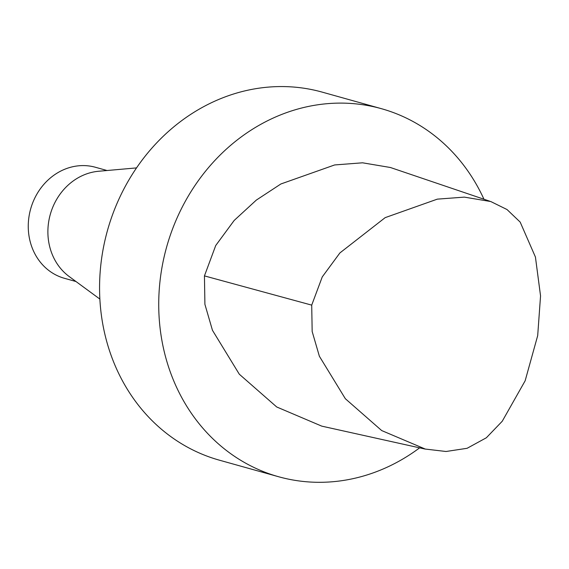 <?xml version="1.0" encoding="UTF-8"?>
<svg xmlns="http://www.w3.org/2000/svg" width="569" height="569" viewBox="0 0 569 569"><rect width="100%" height="100%" fill="white"/><g stroke="black" fill="none" stroke-linecap="round" stroke-linejoin="round"><path stroke-width="0.85" d="M425.278 449.097L321.769 426.138L276.719 406.977L239.3 374.203L212.457 330.297L204.911 304.33L204.442 275.894L215.729 245.509L234.186 220.438L256.327 200.096L280.887 183.972L334.629 164.953L362.56 162.805L390.398 167.499L489.703 201.177M311.712 305.126L312.168 331.514L319.373 356.251L345.347 398.72L381.678 430.555L425.285 449.062L446.046 451.494L467.113 448.294L486.353 437.774L502.242 421.245L525.144 380.796L537.691 335.625L540.55 295.894L535.429 257.046L520.18 222.095L507.029 209.541L490.805 201.547L464.332 197.123L437.319 199.143L385.163 217.643L339.892 252.942L322.253 276.911L311.712 305.126L204.442 275.894M419.63 447.846A191.077 169.64 -74.4 0 1 278.547 476.722A191.077 169.64 -74.4 0 1 166.632 247.024A191.077 169.64 -74.4 0 1 381.45 108.693A191.077 169.64 -74.4 0 1 483.949 199.228M278.547 476.722L219.392 460.179A191.077 169.64 -74.4 0 1 107.47 230.488A191.077 169.64 -74.4 0 1 322.296 92.15L381.45 108.693M99.86 299.066L69.176 276.527A57.64 51.174 -74.4 0 1 50.271 214.492A57.64 51.174 -74.4 0 1 98.615 171.262L136.532 167.905M75.997 281.534L64.397 278.291A57.64 51.174 -74.4 0 1 30.641 209.001A57.64 51.174 -74.4 0 1 95.443 167.272L107.036 170.515"/></g></svg>
